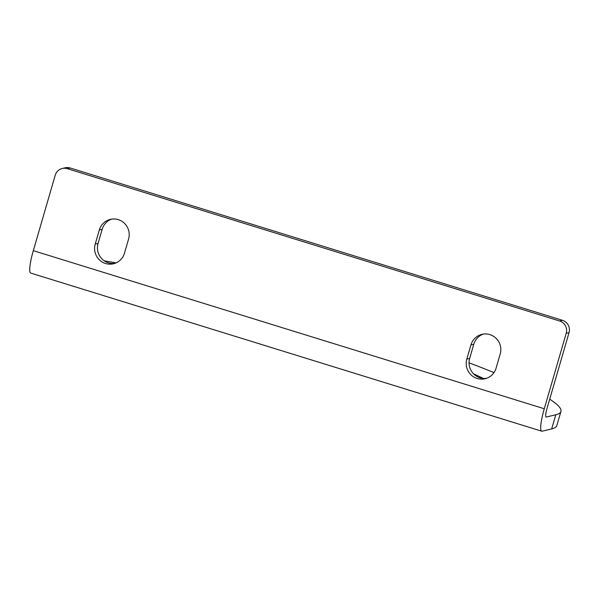 <?xml version="1.0" encoding="UTF-8"?>
<svg xmlns="http://www.w3.org/2000/svg" width="599" height="599" viewBox="0 0 599 599"><rect width="100%" height="100%" fill="white"/><g stroke="black" fill="none" stroke-linecap="round" stroke-linejoin="round"><path stroke-width="0.9" d="M473.465 373.761A212.944 21.175 -163.8 0 1 483.176 378.411M559.653 321.004L562.498 320.323A9.869 9.674 76.5 0 1 569.05 332.625L566.205 333.306A9.869 9.674 -103.5 0 0 559.653 321.004L67.268 168.656A9.869 9.674 -103.5 0 0 55.235 175.208L33.319 250.659A24.671 4.215 -72.8 0 0 30.766 273.092L541.736 431.19A24.671 4.215 107.2 0 0 542.177 431.198L551.664 428.914A271.422 26.985 16.2 0 0 556.823 425.589L560.934 411.446A271.422 26.985 16.2 0 0 549.702 399.211M562.498 320.323L70.113 167.967L67.268 168.656M569.05 332.625L547.127 408.076A9.869 1.685 107.2 0 0 546.108 417.046A9.869 1.685 107.2 0 0 546.288 417.046L555.775 414.77A271.422 26.985 16.2 0 0 560.934 411.446M566.205 333.306L544.281 408.758A24.671 4.215 107.2 0 0 541.736 431.19M493.988 372.593A271.422 26.985 16.2 0 0 469.047 362.814M116.041 262.886A271.422 26.985 16.2 0 0 104.331 260.872M486.493 378.321A15.544 15.237 76.5 0 1 469.668 358.412L473.779 344.26A15.544 15.237 76.5 0 1 483.378 334.085M114.881 263.343A15.544 15.237 76.5 0 1 98.056 243.426L102.167 229.282A15.544 15.237 76.5 0 1 111.766 219.107M62.221 168.491L65.066 167.802A9.869 9.674 76.5 0 1 70.113 167.967M500.202 354.002L496.092 368.145A15.544 15.237 76.5 0 1 470.425 374.24A15.544 15.237 76.5 0 1 466.823 359.093L470.934 344.949A15.544 15.237 76.5 0 1 496.601 338.854A15.544 15.237 76.5 0 1 500.202 354.002M128.59 239.023L124.48 253.167A15.544 15.237 76.5 0 1 98.813 259.262A15.544 15.237 76.5 0 1 95.211 244.115L99.322 229.964A15.544 15.237 76.5 0 1 124.989 223.876A15.544 15.237 76.5 0 1 128.59 239.023M551.664 428.914L555.775 414.77M544.281 408.758L33.319 250.659M95.211 244.115L98.056 243.426M99.322 229.964L102.167 229.282M466.823 359.093L469.668 358.412M470.934 344.949L473.779 344.26"/></g></svg>
